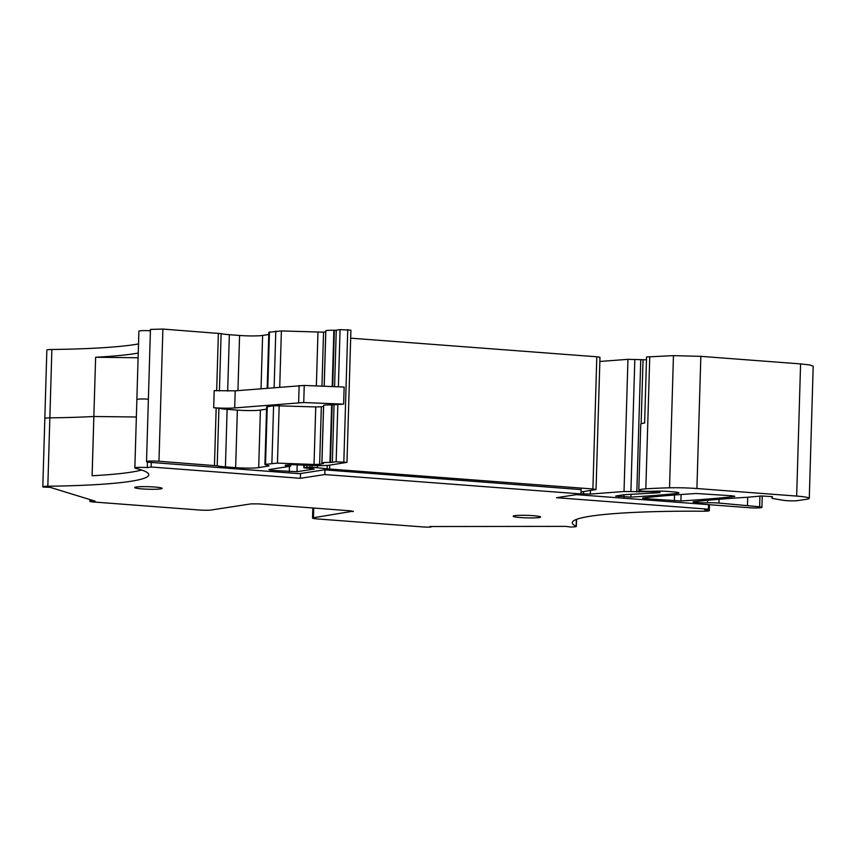 <?xml version="1.0" encoding="UTF-8"?>
<svg xmlns="http://www.w3.org/2000/svg" width="856" height="856" viewBox="0 0 856 856"><rect width="100%" height="100%" fill="white"/><g stroke="black" fill="none" stroke-linecap="round" stroke-linejoin="round"><path stroke-width="1.28" d="M234.704 407.927L235.207 390.839L304.244 385.446L303.741 402.534L234.704 407.927A17.174 1.584 1.7 0 1 213.69 407.724L218.911 408.269A17.174 1.584 -178.3 0 0 227.129 409.329L237.358 410.11A17.174 1.584 -178.3 0 0 260.395 410.078L258.694 467.622A17.174 1.584 -178.3 0 1 235.646 467.654L237.358 410.11M331.657 404.92L329.956 462.465A8.581 0.792 -178.3 0 0 321.931 462.925A8.581 0.792 -178.3 0 0 321.867 463.01L323.579 405.466A8.581 0.792 -178.3 0 1 323.632 405.38A8.581 0.792 -178.3 0 1 331.657 404.92L343.63 404.139L344.144 387.051L304.244 385.446M235.207 390.839L214.193 390.636L213.69 407.724M266.569 409.125L260.395 410.078M279.174 405.573L277.462 463.117L314.034 464.476L315.746 406.932L273.588 405.701L266.633 406.9L264.921 464.434L269.105 465.899L258.694 467.622M315.746 406.932L321.332 406.803L319.62 464.348L314.034 464.476M323.547 406.461L321.332 406.803M343.63 404.139L303.741 402.534M285.294 465.172L291.778 464.648L313.093 465.493A17.174 1.584 -178.3 0 0 329.849 465.118L346.98 462.358L350.906 330.181L340.067 329.624L336.269 330.213L334.589 386.666M346.98 462.358L336.151 461.801L329.956 462.465M324.146 386.249L325.794 330.833A8.581 0.792 -178.3 0 1 325.847 330.748A8.581 0.792 -178.3 0 1 333.872 330.288L336.269 330.213M325.762 331.828L323.547 332.171L321.942 386.152M267.19 388.164L268.848 332.256L281.389 330.94L323.547 332.171M268.784 334.493L262.61 335.445L261.037 388.678M218.911 408.269L217.199 465.814L158.97 461.256L162.886 329.068L221.126 333.626A17.174 1.584 -178.3 0 0 229.344 334.696L239.573 335.466A17.174 1.584 -178.3 0 0 262.61 335.445M217.199 465.814A17.174 1.584 -178.3 0 0 225.417 466.873L235.646 467.654M277.462 463.117L264.921 464.434M321.867 463.01A8.581 0.792 -178.3 0 0 323.429 463.513L319.62 464.348M44.833 418.477A8.581 0.792 1.7 0 1 44.822 418.434L46.845 350.061A8.581 0.792 1.7 0 1 51.874 349.494A172.302 15.857 1.7 0 0 138.511 343.93M136.874 399.602A8.581 0.792 1.7 0 1 136.864 399.559L138.897 331.186A8.581 0.792 1.7 0 1 150.41 330.791M162.886 329.068L150.453 329.41L146.526 461.587A8.581 0.792 -178.3 0 0 151.255 462.443L299.493 473.668L324.413 469.826L581.106 489.621M350.671 338.163L596.814 356.791L592.898 488.979L596.043 489.546L581.031 491.975M599.361 357.583C600.623 357.316 599.778 357.059 596.814 356.791M599.853 361.467L627.951 359.338L624.024 491.515L650.913 491.729L659.944 492.671L623.671 494.747L615.699 496.095L630.926 497.122A400.694 36.894 -178.3 0 0 676.839 493.473A11.449 1.059 -178.3 0 0 678.926 492.928A11.449 1.059 -178.3 0 0 672.613 491.793L667.509 491.408A11.449 1.059 -178.3 0 0 656.252 491.13A11.449 1.059 -178.3 0 0 655.878 491.141L650.507 491.323A7.437 0.685 -178.3 0 1 638.876 490.477A25.755 2.375 -178.3 0 1 638.79 490.274A25.755 2.375 -178.3 0 1 642.642 489.14A25.755 2.375 -178.3 0 1 645.831 488.851A108.766 10.015 -178.3 0 1 669.531 487.813A28.623 2.632 -178.3 0 1 696.912 488.53L796.668 496.084A22.898 2.108 -178.3 0 1 809.273 498.342A22.898 2.108 -178.3 0 1 806.844 499.219L797.846 500.6A8.581 0.792 -178.3 0 1 783.005 500.246L773.364 498.609A8.581 0.792 -178.3 0 1 771.962 498.139A8.581 0.792 -178.3 0 0 771.962 498.139L772.422 496.662L761.733 495.977L747.395 497.272A400.694 36.894 -178.3 0 0 743.8 497.497A400.694 36.894 -178.3 0 0 693.906 501.691L692.964 501.948L696.121 502.515A11.449 1.059 -178.3 0 0 707.538 502.793A11.449 1.059 -178.3 0 1 718.965 503.06L759.614 506.784A8.581 0.792 -178.3 0 1 761.904 507.394A8.581 0.792 -178.3 0 1 749.46 507.736L576.462 494.64M646.483 359.809L627.951 359.338M809.273 498.342L813.2 366.165L809.808 364.956L800.585 363.907L700.839 356.353L673.458 355.636L646.569 356.963L644.611 423.057A25.755 2.375 -178.3 0 0 640.748 424.18L638.79 490.274M580.978 493.794L590.362 494.062L624.024 491.515M317.362 465.6L317.298 467.718L327.12 468.81A11.449 1.059 -178.3 0 0 329.592 469.035L592.898 488.979M317.298 467.718A11.449 1.059 -178.3 0 0 312.012 467.312L306.79 467.258L303.827 467.783L306.223 468.114A11.449 1.059 -178.3 0 1 311.969 468.532L314.216 469.045L296.979 471.699L271.438 470.361L268.891 469.58L290.377 466.263L285.283 465.6M158.97 461.256A8.581 0.792 -178.3 0 0 146.526 461.587M733.86 496.587L734.812 496.33L731.655 495.763L696.313 493.495A400.694 36.894 -178.3 0 0 643.487 497.871L642.546 498.128L645.702 498.695L680.916 500.963A400.694 36.894 -178.3 0 0 733.86 496.587L733.881 496.009M138.244 353.046A172.302 15.857 1.7 0 1 95.626 357.252L93.85 416.498A172.302 15.857 -178.3 0 1 49.862 417.856A8.581 0.792 -178.3 0 0 44.833 418.434A8.581 0.792 1.7 0 1 45.24 418.21M148.388 399.153A8.581 0.792 -178.3 0 0 136.874 399.559A8.581 0.792 1.7 0 1 137.281 399.335M654.744 491.184L654.722 491.9M631.011 494.19L630.926 497.122M747.47 505.222L747.705 497.25M93.871 416.498L136.361 417L93.871 416.498L92.116 475.754A172.302 15.857 -178.3 0 0 141.657 470.019M138.105 357.755L95.626 357.252M709.474 504.708L709.303 510.636A8.581 0.792 -178.3 0 1 702.797 511.214A172.302 15.857 -178.3 0 0 572.268 522.727A172.302 15.857 -178.3 0 0 576.163 526.237A8.581 0.792 -178.3 0 1 576.356 526.408A8.581 0.792 -178.3 0 1 570.385 526.986L565.709 526.376L429.915 526.526L431.146 526.943L429.188 527.135A8.581 0.792 -178.3 0 1 422.543 526.9L317.255 518.929A8.581 0.792 1.7 0 1 312.526 518.083A8.581 0.792 1.7 0 1 313.435 517.752L353.26 511.16M51.874 349.494L47.829 486.229A8.581 0.792 -178.3 0 0 42.8 486.797A8.581 0.792 -178.3 0 0 43.26 487.075L50.14 487.342L95.123 501.177L90.008 501.456A8.581 0.792 -178.3 0 0 94.331 502.055L199.662 510.026A8.581 0.792 -178.3 0 0 211.186 510.016L250.99 503.884L258.673 503.874L350.703 510.839L353.25 511.62M709.303 510.636A8.581 0.792 -178.3 0 0 704.574 509.791L708.426 509.192L708.565 504.633M581.117 489.268L580.978 493.944L556.571 497.7L708.426 509.192M300.531 473.507L300.381 478.301L151.127 467.002L151.255 462.443M151.127 467.002L147.286 467.59L147.446 461.973M147.286 467.59A8.581 0.792 -178.3 0 0 134.852 467.922A8.581 0.792 -178.3 0 0 135.505 468.253A172.302 15.857 -178.3 0 1 148.784 474.802A172.302 15.857 -178.3 0 1 47.829 486.229M93.85 416.498L92.095 475.754A172.302 15.857 -178.3 0 0 92.127 475.754M300.381 478.301L324.788 474.545L324.927 469.869M580.978 493.944L324.788 474.545M514.627 515.687A13.739 1.263 -178.3 0 0 513.161 516.211A13.739 1.263 -178.3 0 0 523.712 517.752A13.739 1.263 -178.3 0 0 539.162 517.548A13.739 1.263 -178.3 0 0 540.628 517.024A13.739 1.263 -178.3 0 0 530.078 515.483A13.739 1.263 -178.3 0 0 514.627 515.687M136.168 487.032A13.739 1.263 -178.3 0 0 134.713 487.556A13.739 1.263 -178.3 0 0 145.252 489.097A13.739 1.263 -178.3 0 0 160.714 488.894A13.739 1.263 -178.3 0 0 162.169 488.369A13.739 1.263 -178.3 0 0 151.63 486.829A13.739 1.263 -178.3 0 0 136.168 487.032M298.637 402.577L299.14 385.489M347.75 329.614L343.834 461.791M340.067 329.624L338.377 386.816M337.853 404.257L336.151 461.801M334.375 330.288L332.706 386.591M333.872 330.288L332.203 386.57M325.847 330.748L324.199 386.249M317.961 332.289L316.367 385.928M281.389 330.94L279.719 387.115M275.803 331.058L274.123 387.575M269.458 332.042L267.789 388.11M239.573 335.466L237.936 390.604M229.344 334.696L227.664 391.106M221.126 333.626L219.425 390.935M218.387 333.273L216.675 390.796M214.46 465.45L216.172 407.916M227.129 409.329L225.417 466.873M267.243 406.675L265.531 464.22M271.887 463.246L273.588 405.701M323.632 405.38L321.931 462.925M332.16 404.931L330.448 462.475M334.054 404.845L332.342 462.39M289.574 464.583L289.542 465.964M271.47 469.184L271.438 470.361M289.456 466.413L289.296 471.71M297.182 464.904L296.979 471.699M304.201 465.172L304.137 467.676M306.855 465.268L306.79 467.258M309.979 465.386L309.925 467.216M312.065 465.461L312.012 467.312M327.227 465.397L327.12 468.81M329.71 465.14L329.592 469.035M583.567 491.59L583.492 493.987M590.469 490.52L590.362 494.062M634.82 359.413L630.904 491.601M640.748 359.862L636.821 492.04M643.038 359.916L641.133 423.795M639.154 490.627L639.111 492.104M659.206 491.098L659.163 492.468M618.888 495.485L618.845 496.662M624.035 494.715L623.96 497.047M676.871 492.264L676.839 493.473M649.758 356.674L645.831 488.851M673.458 355.636L669.531 487.813M700.839 356.353L696.912 488.53M800.585 363.907L796.668 496.084M772.005 496.523L771.962 498.117L772.005 496.523M696.153 501.445L696.121 502.515M707.612 500.289L707.538 502.793M719.083 499.283L718.965 503.06M759.935 495.924L759.614 506.784M674.507 495.003L674.335 500.867M681.108 494.511L680.916 500.963M645.734 497.625L645.702 498.695M576.356 519.442L576.163 526.237M313.724 508.047L313.435 517.752M91.827 501.177L91.859 500.172M290.676 464.583L290.623 466.178M303.901 465.161L303.827 467.783M599.97 357.359L596.043 489.546M659.987 491.098L659.944 492.671M762.236 495.999L761.904 507.394M312.526 518.083L312.825 507.972M576.559 519.367L576.356 526.408M136.874 399.559L134.852 467.922M44.833 418.434L42.8 486.797M89.923 499.583L89.869 501.37"/></g></svg>
